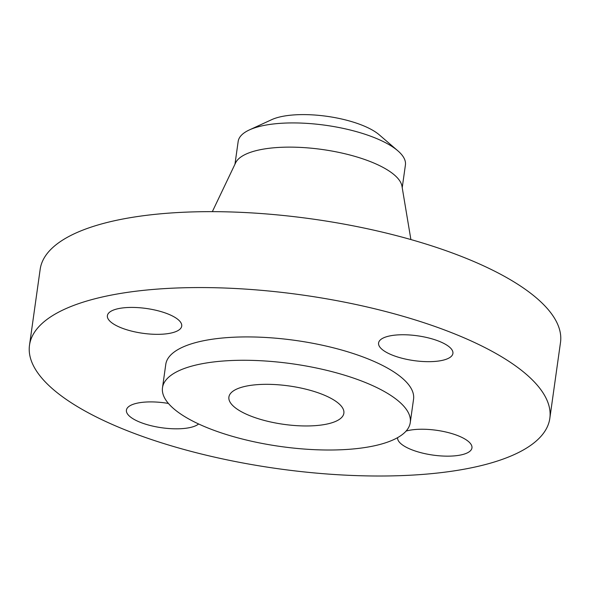 <?xml version="1.0" encoding="UTF-8"?>
<svg xmlns="http://www.w3.org/2000/svg" width="590" height="590" viewBox="0 0 590 590"><rect width="100%" height="100%" fill="white"/><g stroke="black" fill="none" stroke-linecap="round" stroke-linejoin="round"><path stroke-width="0.89" d="M168.408 403.435A37.531 12.53 -172 0 0 135.494 403.575A37.531 12.53 -172 0 0 126.415 410.139A37.531 12.53 -172 0 0 149.742 425.368A37.531 12.53 -172 0 0 191.669 427.153A37.531 12.53 -172 0 0 198.631 423.974M172.634 332.664A37.531 12.53 -172 0 0 181.72 326.1A37.531 12.53 -172 0 0 158.393 310.871A37.531 12.53 -172 0 0 116.466 309.094A37.531 12.53 -172 0 0 107.387 315.657A37.531 12.53 -172 0 0 130.715 330.887A37.531 12.53 -172 0 0 172.634 332.664M443.835 359.996A37.531 12.53 -172 0 0 452.914 353.432A37.531 12.53 -172 0 0 429.586 338.203A37.531 12.53 -172 0 0 387.667 336.418A37.531 12.53 -172 0 0 378.581 342.982A37.531 12.53 -172 0 0 401.908 358.219A37.531 12.53 -172 0 0 443.835 359.996M397.594 437.647A37.531 12.53 -172 0 0 421.194 452.766A37.531 12.53 -172 0 0 462.87 454.484A37.531 12.53 -172 0 0 471.948 447.913A37.531 12.53 -172 0 0 448.621 432.684A37.531 12.53 -172 0 0 406.694 430.906A37.531 12.53 -172 0 0 406.097 431.069M402.218 187.709L405.419 164.964A84.444 28.187 -172 0 0 397.785 150.752L379.186 134.763A61.176 20.421 -172 0 0 278.355 117.329A61.176 20.421 -172 0 0 271.702 119.659L249.415 129.903A84.444 28.187 -172 0 0 238.168 141.46L234.968 164.197M397.785 150.752A84.444 28.187 -172 0 0 258.597 126.688A84.444 28.187 -172 0 0 249.415 129.903M410.891 239.555L401.967 186.182A84.444 28.187 -172 0 0 345.416 153.872A84.444 28.187 -172 0 0 255.19 150.893A84.444 28.187 -172 0 0 235.631 162.81L212.341 211.655M549.828 418.347L560.5 342.443A262.72 87.696 -172 0 0 397.21 235.83A262.72 87.696 -172 0 0 103.729 223.359A262.72 87.696 -172 0 0 40.172 269.313L29.5 345.224A262.72 87.696 -172 0 0 192.79 451.829A262.72 87.696 -172 0 0 486.271 464.308A262.72 87.696 -172 0 0 549.828 418.347A262.72 87.696 -172 0 0 386.538 311.741A262.72 87.696 -172 0 0 93.058 299.27A262.72 87.696 -172 0 0 29.5 345.224M410.271 422.551L413.553 399.194A125.109 41.765 -172 0 0 335.798 348.432A125.109 41.765 -172 0 0 196.042 342.495A125.109 41.765 -172 0 0 165.775 364.377L162.493 387.733A125.109 41.765 -172 0 0 240.255 438.495A125.109 41.765 -172 0 0 380.004 444.44A125.109 41.765 -172 0 0 410.271 422.551A125.109 41.765 -172 0 0 332.517 371.788A125.109 41.765 -172 0 0 192.76 365.844A125.109 41.765 -172 0 0 162.493 387.733M329.825 423.377A58.049 19.374 -172 0 0 343.867 413.221A58.049 19.374 -172 0 0 307.788 389.666A58.049 19.374 -172 0 0 242.94 386.907A58.049 19.374 -172 0 0 228.898 397.063A58.049 19.374 -172 0 0 264.976 420.618A58.049 19.374 -172 0 0 329.825 423.377"/></g></svg>
